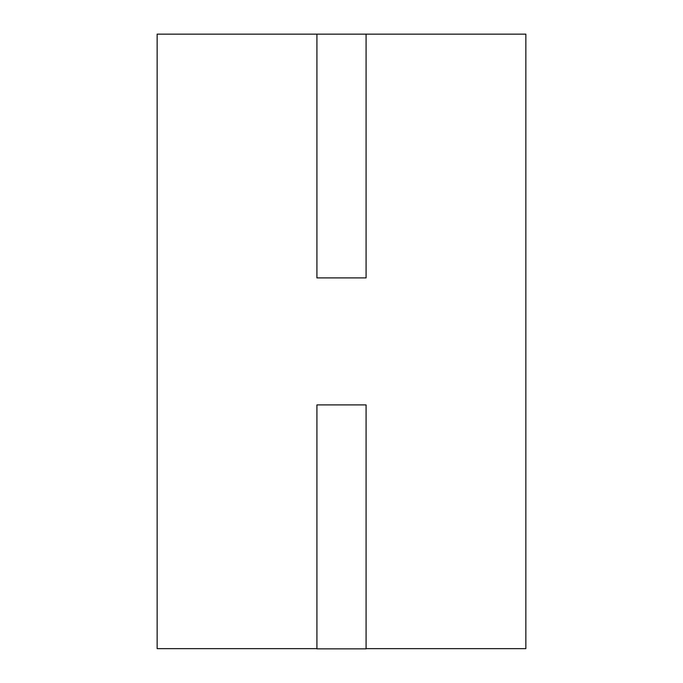 <?xml version="1.0" encoding="UTF-8"?>
<svg xmlns="http://www.w3.org/2000/svg" width="683" height="683" viewBox="0 0 683 683"><rect width="100%" height="100%" fill="white"/><g stroke="black" fill="none" stroke-linecap="round" stroke-linejoin="round"><path stroke-width="1.02" d="M366.079 648.85L316.921 648.85L316.921 404.899L366.079 404.899L366.079 648.85M316.921 648.645L157.15 648.645L157.15 34.15L316.921 34.15L316.921 277.896L366.079 277.896L366.079 34.15L316.921 34.15M366.079 34.15L525.85 34.15L525.85 648.645L366.079 648.645"/></g></svg>
